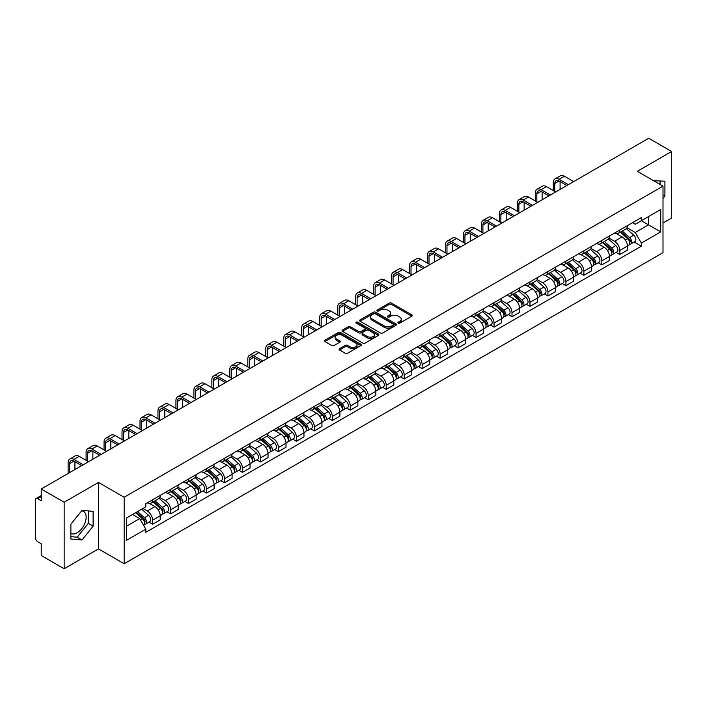 <?xml version="1.0" encoding="UTF-8"?>
<svg xmlns="http://www.w3.org/2000/svg" width="707" height="707" viewBox="0 0 707 707"><rect width="100%" height="100%" fill="white"/><g stroke="black" fill="none" stroke-linecap="round" stroke-linejoin="round"><path stroke-width="1.06" d="M398.227 323.09A1.122 0.645 0 0 0 399.808 323.09L411.819 316.162A1.6 0.919 0 0 0 412.287 315.508A1.6 0.919 0 0 0 411.819 314.854L391.466 303.1A1.6 0.919 0 0 0 389.212 303.1L377.193 310.037A1.122 0.645 0 0 0 376.866 310.497A1.122 0.645 0 0 0 377.193 310.956A1.122 0.645 0 0 0 378.775 310.956L380.331 310.055A5.117 2.952 0 0 1 387.569 310.055L389.265 311.036A5.117 2.952 0 0 1 390.768 313.121A5.117 2.952 0 0 1 389.265 315.207L387.71 316.109A1.122 0.645 0 0 0 387.383 316.568A1.122 0.645 0 0 0 387.71 317.019A1.122 0.645 0 0 0 389.292 317.019L390.847 316.126A5.117 2.952 0 0 1 398.085 316.126L399.782 317.107A5.117 2.952 0 0 1 401.276 319.193A5.117 2.952 0 0 1 399.782 321.278L398.227 322.18A1.122 0.645 0 0 0 397.9 322.639A1.122 0.645 0 0 0 398.227 323.09L398.227 322.18M653.577 180.7A12.708 7.335 -60 0 1 655.309 181.257A12.708 7.335 -60 0 1 656.662 182.477M81.641 510.808A12.708 7.335 -60 0 1 83.514 511.382A12.708 7.335 -60 0 1 85.467 521.563A12.708 7.335 -60 0 1 77.16 532.76A12.708 7.335 -60 0 1 70.886 533.432M339.572 348.666A1.6 0.919 0 0 0 339.104 349.32A1.6 0.919 0 0 0 339.572 349.974L345.281 353.27A1.6 0.919 0 0 0 347.544 353.27L360.888 345.564A1.6 0.919 0 0 0 361.357 344.91A1.6 0.919 0 0 0 360.888 344.256L340.535 332.511A1.6 0.919 0 0 0 338.273 332.511L324.928 340.208A1.6 0.919 0 0 0 324.46 340.862A1.6 0.919 0 0 0 324.928 341.516L331.83 345.502A1.6 0.919 0 0 0 334.093 345.502L339.802 342.206A1.6 0.919 0 0 0 340.27 341.552A1.6 0.919 0 0 0 339.802 340.898L336.382 338.927A4.277 2.466 0 0 1 335.127 337.177A4.277 2.466 0 0 1 337.769 334.897A4.277 2.466 0 0 1 342.427 335.427L355.824 343.169A4.277 2.466 0 0 1 357.079 344.91A4.277 2.466 0 0 1 354.437 347.19A4.277 2.466 0 0 1 349.779 346.66L347.544 345.37A1.6 0.919 0 0 0 345.281 345.37L339.572 348.666L339.572 349.974L345.281 346.704L345.281 345.37M124.158 497.251L98.476 482.413L64.151 502.235L41.227 488.997L648.726 138.263L671.65 151.492L637.325 171.315L663.007 186.144L124.158 497.251L124.158 563.753L663.007 252.646L663.007 186.144M380.446 332.97A1.6 0.919 0 0 0 382.708 332.97L396.053 325.264A1.6 0.919 0 0 0 396.521 324.61A1.6 0.919 0 0 0 396.053 323.956L375.7 312.211A1.6 0.919 0 0 0 373.437 312.211L360.093 319.909A1.6 0.919 0 0 0 359.624 320.563A1.6 0.919 0 0 0 360.093 321.217L380.446 332.97M356.637 323.338A1.122 0.645 0 0 1 357.777 323.497L378.448 335.427L365.121 343.116A1.6 0.919 0 0 1 362.868 343.116L342.515 331.371L342.515 330.063A1.6 0.919 0 0 0 342.047 330.717A1.6 0.919 0 0 0 342.515 331.371M342.515 330.063L348.224 326.767A1.6 0.919 0 0 1 350.486 326.767L358.741 331.53A1.6 0.919 0 0 0 361.003 331.53L364.785 329.347A1.6 0.919 0 0 0 365.254 328.693A1.6 0.919 0 0 0 364.785 328.039L356.195 323.081A1.122 0.645 0 0 1 355.868 322.622A1.122 0.645 0 0 1 356.558 322.021A1.122 0.645 0 0 1 357.777 322.162L378.466 334.111A1.6 0.919 0 0 1 378.934 334.764A1.6 0.919 0 0 1 378.466 335.418L378.466 334.111M64.151 502.235L64.151 568.737L41.227 555.508L41.227 543.736L37.657 541.668A3.261 1.882 -120 0 1 35.35 537.682L35.35 500.043A3.261 1.882 -120 0 1 36.022 498.55L41.227 495.545M663.007 222.988L671.65 218.003L671.65 151.492M64.151 568.737L98.476 548.924L124.158 563.753M41.227 488.997L41.227 500.768L37.657 498.709A3.261 1.882 -120 0 0 36.022 498.55M619.818 230.04A7.494 4.33 60 0 1 618.263 233.398L625.863 229.015A7.494 4.33 -120 0 0 627.418 225.648M609.027 238.109L614.516 241.273A7.494 4.33 60 0 1 619.818 250.455L627.418 246.063A7.494 4.33 -120 0 0 622.116 236.889L616.681 233.743M627.418 246.063L627.418 250.119L619.818 254.511L616.168 252.408M618.263 233.398A7.494 4.33 60 0 1 614.577 233.063M619.818 250.455L619.818 254.511M601.843 240.415A7.494 4.33 60 0 1 600.296 243.774L607.896 239.381A7.494 4.33 -120 0 0 609.452 236.023M598.202 262.783L601.843 264.886L609.452 260.494L609.452 256.438A7.494 4.33 -120 0 0 604.149 247.264L598.705 244.118M600.296 243.774A7.494 4.33 60 0 1 596.602 243.438M591.052 248.484L596.549 251.648A7.494 4.33 60 0 1 601.843 260.83L601.843 264.886M583.876 250.782A7.494 4.33 60 0 1 582.321 254.149L589.93 249.757A7.494 4.33 -120 0 0 591.476 246.398M580.235 273.158L583.876 275.262L591.476 270.869L591.476 266.813A7.494 4.33 -120 0 0 586.183 257.64L580.739 254.493M582.321 254.149A7.494 4.33 60 0 1 578.635 253.813M573.085 258.85L578.582 262.023A7.494 4.33 60 0 1 583.876 271.205L583.876 275.262M565.909 261.157A7.494 4.33 60 0 1 564.354 264.524L571.954 260.132A7.494 4.33 -120 0 0 573.51 256.774M562.259 283.525L565.909 285.637L573.51 281.245L573.51 277.188A7.494 4.33 -120 0 0 568.207 268.006L562.772 264.869M564.354 264.524A7.494 4.33 60 0 1 560.669 264.188M555.119 269.226L560.607 272.398A7.494 4.33 60 0 1 565.909 281.58L565.909 285.637M547.934 271.532A7.494 4.33 60 0 1 546.387 274.899L553.988 270.507A7.494 4.33 -120 0 0 555.543 267.149M544.293 293.9L547.934 296.012L555.543 291.62L555.543 287.563A7.494 4.33 -120 0 0 550.24 278.381L544.797 275.244M546.387 274.899A7.494 4.33 60 0 1 542.693 274.563M537.152 279.601L542.64 282.773A7.494 4.33 60 0 1 547.934 291.956L547.934 296.012M529.967 281.907A7.494 4.33 60 0 1 528.421 285.275L536.021 280.882A7.494 4.33 -120 0 0 537.567 277.524M526.326 304.275L529.967 306.378L537.567 301.995L537.567 297.939A7.494 4.33 -120 0 0 532.274 288.756L526.83 285.619M528.421 285.275A7.494 4.33 60 0 1 524.727 284.939M519.177 289.976L524.674 293.149A7.494 4.33 60 0 1 529.967 302.322L529.967 306.378M512.001 292.283A7.494 4.33 60 0 1 510.445 295.65L518.045 291.257A7.494 4.33 -120 0 0 519.601 287.89M508.351 314.65L512.001 316.754L519.601 312.37L519.601 308.314A7.494 4.33 -120 0 0 514.307 299.132L508.863 295.994M510.445 295.65A7.494 4.33 60 0 1 506.76 295.305M501.21 300.351L506.698 303.524A7.494 4.33 60 0 1 512.001 312.697L512.001 316.754M494.025 302.658A7.494 4.33 60 0 1 492.479 306.025L500.079 301.633A7.494 4.33 -120 0 0 501.634 298.266M490.384 325.026L494.034 327.129L501.634 322.745L501.634 318.689A7.494 4.33 -120 0 0 496.332 309.507L490.888 306.37M492.479 306.025A7.494 4.33 60 0 1 488.784 305.68M483.243 310.727L488.731 313.899A7.494 4.33 60 0 1 494.034 323.072L494.034 327.129M476.058 313.033A7.494 4.33 60 0 1 474.512 316.4L482.112 312.008A7.494 4.33 -120 0 0 483.659 308.641M472.417 335.401L476.058 337.504L483.659 333.121L483.659 329.064A7.494 4.33 -120 0 0 478.365 319.882L472.921 316.745M474.512 316.4A7.494 4.33 60 0 1 470.818 316.056M465.268 321.102L470.765 324.274A7.494 4.33 60 0 1 476.058 333.448L476.058 337.504M458.092 323.408A7.494 4.33 60 0 1 456.536 326.767L464.146 322.383A7.494 4.33 -120 0 0 465.692 319.016M454.442 345.776L458.092 347.879L465.692 343.487L465.692 339.431A7.494 4.33 -120 0 0 460.398 330.257L454.954 327.111M456.536 326.767A7.494 4.33 60 0 1 452.851 326.431M447.301 331.477L452.789 334.65A7.494 4.33 60 0 1 458.092 343.823L458.092 347.879M440.125 333.784A7.494 4.33 60 0 1 438.57 337.142L446.17 332.758A7.494 4.33 -120 0 0 447.725 329.391M436.475 356.151L440.125 358.255L447.725 353.862L447.725 349.806A7.494 4.33 -120 0 0 442.423 340.633L436.988 337.486M438.57 337.142A7.494 4.33 60 0 1 434.885 336.806M429.335 341.852L434.823 345.025A7.494 4.33 60 0 1 440.125 354.198L440.125 358.255M422.15 344.159A7.494 4.33 60 0 1 420.603 347.517L428.203 343.134A7.494 4.33 -120 0 0 429.75 339.767M418.509 366.526L422.15 368.63L429.759 364.238L429.759 360.181A7.494 4.33 -120 0 0 424.456 351.008L419.012 347.862M420.603 347.517A7.494 4.33 60 0 1 416.909 347.181M411.359 352.227L416.856 355.391A7.494 4.33 60 0 1 422.15 364.573L422.15 368.63M404.183 354.534A7.494 4.33 60 0 1 402.628 357.892L410.237 353.509A7.494 4.33 -120 0 0 411.783 350.142M400.542 376.902L404.183 379.005L411.783 374.613L411.783 370.556A7.494 4.33 -120 0 0 406.49 361.383L401.046 358.237M402.628 357.892A7.494 4.33 60 0 1 398.942 357.556M393.392 362.603L398.881 365.766A7.494 4.33 60 0 1 404.183 374.949L404.183 379.005M386.216 364.909A7.494 4.33 60 0 1 384.661 368.267L392.261 363.884A7.494 4.33 -120 0 0 393.817 360.517M382.567 387.277L386.216 389.38L393.817 384.988L393.817 380.932A7.494 4.33 -120 0 0 388.514 371.758L383.079 368.612M384.661 368.267A7.494 4.33 60 0 1 380.976 367.932M375.426 372.978L380.914 376.142A7.494 4.33 60 0 1 386.216 385.324L386.216 389.38M368.241 375.276A7.494 4.33 60 0 1 366.694 378.643L374.295 374.25A7.494 4.33 -120 0 0 375.85 370.892M364.6 397.652L368.241 399.755L375.85 395.363L375.85 391.307A7.494 4.33 -120 0 0 370.548 382.133L365.104 378.987M366.694 378.643A7.494 4.33 60 0 1 363 378.307M357.45 383.353L362.947 386.517A7.494 4.33 60 0 1 368.241 395.699L368.241 399.755M350.274 385.651A7.494 4.33 60 0 1 348.719 389.018L356.328 384.626A7.494 4.33 -120 0 0 357.875 381.267M346.633 408.027L350.274 410.131L357.875 405.738L357.875 401.682A7.494 4.33 -120 0 0 352.581 392.5L347.137 389.363M348.719 389.018A7.494 4.33 60 0 1 345.034 388.682M339.484 393.719L344.972 396.892A7.494 4.33 60 0 1 350.274 406.074L350.274 410.131M332.308 396.026A7.494 4.33 60 0 1 330.752 399.393L338.353 395.001A7.494 4.33 -120 0 0 339.908 391.643M328.658 418.394L332.308 420.506L339.908 416.114L339.908 412.057A7.494 4.33 -120 0 0 334.605 402.875L329.17 399.738M330.752 399.393A7.494 4.33 60 0 1 327.067 399.057M321.517 404.095L327.005 407.267A7.494 4.33 60 0 1 332.308 416.45L332.308 420.506M314.332 406.401A7.494 4.33 60 0 1 312.786 409.768L320.386 405.376A7.494 4.33 -120 0 0 321.941 402.018M310.691 428.769L314.332 430.881L321.941 426.489L321.941 422.433A7.494 4.33 -120 0 0 316.639 413.25L311.195 410.113M312.786 409.768A7.494 4.33 60 0 1 309.092 409.433M303.55 414.47L309.039 417.643A7.494 4.33 60 0 1 314.332 426.816L314.332 430.881M296.366 416.777A7.494 4.33 60 0 1 294.819 420.144L302.419 415.751A7.494 4.33 -120 0 0 303.966 412.393M292.725 439.144L296.366 441.248L303.966 436.864L303.966 432.808A7.494 4.33 -120 0 0 298.672 423.626L293.228 420.488M294.819 420.144A7.494 4.33 60 0 1 291.125 419.808M285.575 424.845L291.072 428.018A7.494 4.33 60 0 1 296.366 437.191L296.366 441.248M278.399 427.152A7.494 4.33 60 0 1 276.844 430.519L284.444 426.127A7.494 4.33 -120 0 0 285.999 422.759M274.749 449.519L278.399 451.623L285.999 447.239L285.999 443.183A7.494 4.33 -120 0 0 280.697 434.001L275.262 430.863M276.844 430.519A7.494 4.33 60 0 1 273.158 430.174M267.608 435.22L273.096 438.393A7.494 4.33 60 0 1 278.399 447.566L278.399 451.623M260.423 437.527A7.494 4.33 60 0 1 258.877 440.894L266.477 436.502A7.494 4.33 -120 0 0 268.033 433.135M256.782 459.895L260.432 461.998L268.033 457.615L268.033 453.558A7.494 4.33 -120 0 0 262.73 444.376L257.286 441.239M258.877 440.894A7.494 4.33 60 0 1 255.183 440.549M249.642 445.596L255.13 448.768A7.494 4.33 60 0 1 260.432 457.942L260.432 461.998M242.457 447.902A7.494 4.33 60 0 1 240.91 451.269L248.511 446.877A7.494 4.33 -120 0 0 250.057 443.51M238.816 470.27L242.457 472.373L250.057 467.99L250.057 463.925A7.494 4.33 -120 0 0 244.763 454.751L239.32 451.614M240.91 451.269A7.494 4.33 60 0 1 237.216 450.925M231.666 455.971L237.163 459.143A7.494 4.33 60 0 1 242.457 468.317L242.457 472.373M224.49 458.277A7.494 4.33 60 0 1 222.935 461.636L230.544 457.252A7.494 4.33 -120 0 0 232.09 453.885M220.84 480.645L224.49 482.748L232.09 478.356L232.09 474.3A7.494 4.33 -120 0 0 226.797 465.126L221.353 461.98M222.935 461.636A7.494 4.33 60 0 1 219.25 461.3M213.7 466.346L219.188 469.519A7.494 4.33 60 0 1 224.49 478.692L224.49 482.748M206.524 468.653A7.494 4.33 60 0 1 204.968 472.011L212.568 467.627A7.494 4.33 -120 0 0 214.124 464.26M202.874 491.02L206.524 493.124L214.124 488.731L214.124 484.675A7.494 4.33 -120 0 0 208.821 475.502L203.386 472.356M204.968 472.011A7.494 4.33 60 0 1 201.283 471.675M195.733 476.721L201.221 479.894A7.494 4.33 60 0 1 206.524 489.067L206.524 493.124M188.548 479.028A7.494 4.33 60 0 1 187.001 482.386L194.602 478.003A7.494 4.33 -120 0 0 196.148 474.636M184.907 501.396L188.548 503.499L196.157 499.107L196.157 495.05A7.494 4.33 -120 0 0 190.855 485.877L185.411 482.731M187.001 482.386A7.494 4.33 60 0 1 183.307 482.05M177.757 487.096L183.254 490.26A7.494 4.33 60 0 1 188.548 499.442L188.548 503.499M170.581 489.403A7.494 4.33 60 0 1 169.026 492.761L176.635 488.378A7.494 4.33 -120 0 0 178.182 485.011M166.932 511.771L170.581 513.874L178.182 509.482L178.182 505.425A7.494 4.33 -120 0 0 172.888 496.252L167.444 493.106M169.026 492.761A7.494 4.33 60 0 1 165.341 492.426M159.791 497.472L165.279 500.636A7.494 4.33 60 0 1 170.581 509.818L170.581 513.874M152.615 499.778A7.494 4.33 60 0 1 151.059 503.137L158.66 498.744A7.494 4.33 -120 0 0 160.215 495.386M148.965 522.146L152.615 524.249L160.215 519.857L160.215 515.801A7.494 4.33 -120 0 0 154.913 506.627L149.477 503.481M151.059 503.137A7.494 4.33 60 0 1 147.374 502.801M142.938 508.483L147.312 511.011A7.494 4.33 60 0 1 152.615 520.193L152.615 524.249M632.544 222.687L635.248 224.252L660.709 209.555L648.496 216.607L648.496 224.853L635.248 232.497L626.994 227.734M126.465 526.247L139.712 518.593L145.819 529.172L126.465 540.342L126.465 517.992L145.819 506.822L145.819 503.693L641.355 217.597L641.355 220.725L660.709 231.896L641.355 243.075L635.248 232.497M660.709 209.555L660.709 231.896M145.819 529.172L145.819 532.291L641.355 246.195L641.355 243.075M663.007 198.411L664.916 196.051L664.916 181.231L653.471 180.639M98.476 482.413L98.476 548.924M70.886 539.008L82.003 539.998L93.121 526.167L93.121 511.347L82.003 510.357L70.886 524.187L70.886 539.008M139.712 518.593L132.571 514.475M634.144 242.033L641.355 246.195M660.073 184.447L660.073 180.798M663.007 194.955L664.916 196.051M70.886 536.648L77.16 537.205L88.278 523.374L88.278 510.922M77.16 537.205L82.003 539.998M88.278 523.374L93.121 526.167M398.668 323.249L399.782 322.613A5.117 2.952 0 0 0 401.276 320.527L401.276 319.193M390.768 313.121L390.768 314.456A5.117 2.952 0 0 1 389.265 316.542L388.161 317.178M411.801 316.17L391.466 304.434A1.6 0.919 0 0 0 389.212 304.434L377.644 311.107M396.026 325.273L375.7 313.537A1.6 0.919 0 0 0 373.437 313.537L360.119 321.225M393.225 325.07A1.122 0.645 0 0 0 393.552 324.61A1.122 0.645 0 0 0 393.225 324.151L375.355 313.837A1.122 0.645 0 0 0 373.773 313.837L372.138 314.783A5.117 2.952 0 0 0 370.636 316.877A5.117 2.952 0 0 0 372.138 318.963L384.343 326.015A5.117 2.952 0 0 0 391.581 326.015L393.225 325.07L393.225 326.395A1.122 0.645 0 0 0 393.552 325.945L393.552 324.61M370.636 316.877L370.636 318.203A5.117 2.952 0 0 0 372.138 320.298L372.138 318.963M393.225 326.395L391.581 327.341A5.117 2.952 0 0 1 384.343 327.341L372.138 320.298M342.533 331.38L348.224 328.092L348.224 326.767M365.254 328.693L365.254 330.019A1.6 0.919 0 0 1 364.785 330.673L361.003 332.864A1.6 0.919 0 0 1 358.741 332.864L350.486 328.092A1.6 0.919 0 0 0 348.224 328.092M367.304 336.479A4.277 2.466 0 0 0 371.962 337.009A4.277 2.466 0 0 0 374.604 334.729A4.277 2.466 0 0 0 373.349 332.979L368.63 330.257A1.6 0.919 0 0 0 366.367 330.257L362.585 332.44A1.6 0.919 0 0 0 362.117 333.094A1.6 0.919 0 0 0 362.585 333.748L367.304 336.479L367.304 337.805A4.277 2.466 0 0 0 371.962 338.344A4.277 2.466 0 0 0 374.604 336.064L374.604 334.729M362.117 333.094L362.117 334.429A1.6 0.919 0 0 0 362.585 335.083L362.585 333.748M367.304 337.805L362.585 335.083M357.079 344.91L357.079 346.244A4.277 2.466 0 0 1 354.437 348.524A4.277 2.466 0 0 1 349.779 347.985L347.544 346.704A1.6 0.919 0 0 0 345.281 346.704M335.127 337.177L335.127 338.512A4.277 2.466 0 0 0 336.382 340.253L336.382 338.927M339.775 342.215L336.382 340.253M360.862 345.582L340.535 333.837A1.6 0.919 0 0 0 338.273 333.837L324.955 341.534M620.331 232.205L627.657 238.736A4.074 2.351 60 0 1 628.938 245.037L627.418 245.912M620.525 232.373L623.972 234.37M621.073 231.781L629.221 239.046A1.953 1.131 60 0 1 629.831 242.068A1.953 1.131 60 0 1 629.654 242.139M622.293 231.074L629.619 237.605A4.074 2.351 60 0 1 630.891 243.906A4.074 2.351 60 0 1 629.663 244.039M626.375 228.626L633.764 235.21A4.074 2.351 60 0 1 635.036 241.511L630.891 243.906M554.792 191.429L554.792 183.52A6.107 3.526 60 0 1 556.056 180.718A6.107 3.526 60 0 1 559.113 181.027L566.89 185.508M573.686 181.584L564.407 176.237A8.228 4.746 -120 0 0 560.298 175.831L554.995 178.889A8.228 4.746 -120 0 0 553.298 182.653L553.298 190.563M568.384 184.651L559.113 179.295A8.228 4.746 -120 0 0 554.995 178.889M560.094 189.432L560.094 181.593M602.364 242.581L609.69 249.111A4.074 2.351 60 0 1 610.963 255.413L609.443 256.288M602.558 242.748L606.005 244.746M603.106 242.156L611.255 249.421A1.953 1.131 60 0 1 611.864 252.443A1.953 1.131 60 0 1 611.688 252.514M604.326 241.449L611.643 247.98A4.074 2.351 60 0 1 612.925 254.281A4.074 2.351 60 0 1 611.696 254.414M608.409 239.001L615.797 245.585A4.074 2.351 60 0 1 617.07 251.886L612.925 254.281M584.397 252.956L591.715 259.487A4.074 2.351 60 0 1 592.996 265.788L591.476 266.663M584.592 253.124L588.038 255.112M585.131 252.523L593.279 259.796A1.953 1.131 60 0 1 593.898 262.818A1.953 1.131 60 0 1 593.721 262.889M586.35 251.825L593.677 258.355A4.074 2.351 60 0 1 594.958 264.657A4.074 2.351 60 0 1 593.721 264.78M590.433 249.368L597.822 255.961A4.074 2.351 60 0 1 599.103 262.262L594.958 264.657M536.825 201.804L536.825 193.895A6.107 3.526 60 0 1 538.089 191.093A6.107 3.526 60 0 1 541.138 191.394L548.915 195.883M555.711 191.959L546.44 186.613A8.228 4.746 -120 0 0 542.331 186.206L537.028 189.264A8.228 4.746 -120 0 0 535.323 193.029L535.323 200.938M550.417 195.026L541.138 189.67A8.228 4.746 -120 0 0 537.028 189.264M542.119 199.807L542.119 191.959M518.85 212.18L518.85 204.27A6.107 3.526 60 0 1 520.122 201.468A6.107 3.526 60 0 1 523.171 201.769L530.948 206.258M537.744 202.335L528.474 196.988A8.228 4.746 -120 0 0 524.355 196.573L519.062 199.639A8.228 4.746 -120 0 0 517.356 203.404L517.356 211.313M532.442 205.392L523.171 200.046A8.228 4.746 -120 0 0 519.062 199.639M524.152 210.182L524.152 202.335M566.431 263.331L573.748 269.862A4.074 2.351 60 0 1 575.03 276.163L573.51 277.038M566.616 263.499L570.072 265.487M567.164 262.898L575.312 270.171A1.953 1.131 60 0 1 575.931 273.194A1.953 1.131 60 0 1 575.745 273.264M568.384 262.2L575.71 268.731A4.074 2.351 60 0 1 576.983 275.032A4.074 2.351 60 0 1 575.754 275.156M572.467 259.743L579.855 266.336A4.074 2.351 60 0 1 581.136 272.637L576.983 275.032M548.455 273.706L555.782 280.237A4.074 2.351 60 0 1 557.054 286.529L555.543 287.413M548.65 273.874L552.096 275.863M549.198 273.273L557.346 280.546A1.953 1.131 60 0 1 557.956 283.569A1.953 1.131 60 0 1 557.779 283.64M550.417 272.575L557.735 279.106A4.074 2.351 60 0 1 559.016 285.407A4.074 2.351 60 0 1 557.788 285.531M554.5 270.118L561.888 276.711A4.074 2.351 60 0 1 563.161 283.012L559.016 285.407M530.489 284.073L537.806 290.612A4.074 2.351 60 0 1 539.087 296.905L537.567 297.788M530.683 284.249L534.13 286.238M531.231 283.648L539.37 290.922A1.953 1.131 60 0 1 539.989 293.944A1.953 1.131 60 0 1 539.812 294.015M532.451 282.95L539.768 289.481A4.074 2.351 60 0 1 541.049 295.773A4.074 2.351 60 0 1 539.821 295.906M536.525 280.493L543.913 287.086A4.074 2.351 60 0 1 545.194 293.387L541.049 295.773M500.883 222.555L500.883 214.645A6.107 3.526 60 0 1 502.147 211.844A6.107 3.526 60 0 1 505.205 212.144L512.982 216.634M519.778 212.71L510.498 207.363A8.228 4.746 -120 0 0 506.389 206.948L501.086 210.014A8.228 4.746 -120 0 0 499.389 213.779L499.389 221.689M514.475 215.768L505.205 210.421A8.228 4.746 -120 0 0 501.086 210.014M506.185 220.557L506.185 212.71M482.916 232.93L482.916 225.012A6.107 3.526 60 0 1 484.18 222.219A6.107 3.526 60 0 1 487.238 222.519L495.006 227.009M501.802 223.085L492.532 217.729A8.228 4.746 -120 0 0 488.422 217.323L483.12 220.381A8.228 4.746 -120 0 0 481.414 224.154L481.414 232.064M496.508 226.143L487.238 220.796A8.228 4.746 -120 0 0 483.12 220.381M488.21 230.933L488.21 223.085M464.941 243.305L464.941 235.387A6.107 3.526 60 0 1 466.213 232.594A6.107 3.526 60 0 1 469.262 232.895L477.039 237.384M483.835 233.46L474.565 228.105A8.228 4.746 -120 0 0 470.447 227.698L465.153 230.756A8.228 4.746 -120 0 0 463.447 234.53L463.447 242.439M478.533 236.518L469.262 231.162A8.228 4.746 -120 0 0 465.153 230.756M470.243 241.308L470.243 233.46M512.522 294.448L519.839 300.988A4.074 2.351 60 0 1 521.121 307.28L519.601 308.164M512.716 294.625L516.163 296.613M513.255 294.024L521.404 301.297A1.953 1.131 60 0 1 522.022 304.319A1.953 1.131 60 0 1 521.837 304.39M514.475 293.317L521.801 299.856A4.074 2.351 60 0 1 523.074 306.149A4.074 2.351 60 0 1 521.846 306.281M518.558 290.869L525.946 297.461A4.074 2.351 60 0 1 527.228 303.754L523.074 306.149M446.974 253.68L446.974 245.762A6.107 3.526 60 0 1 448.238 242.969A6.107 3.526 60 0 1 451.296 243.27L459.073 247.759M465.869 243.835L456.589 238.48A8.228 4.746 -120 0 0 452.48 238.073L447.178 241.131A8.228 4.746 -120 0 0 445.481 244.896L445.481 252.814M460.566 246.893L451.296 241.538A8.228 4.746 -120 0 0 447.178 241.131M452.277 251.683L452.277 243.835M494.547 304.823L501.873 311.363A4.074 2.351 60 0 1 503.154 317.655L501.634 318.53M494.741 305L498.188 306.988M495.289 304.399L503.437 311.672A1.953 1.131 60 0 1 504.047 314.695A1.953 1.131 60 0 1 503.87 314.765M496.508 303.692L503.826 310.232A4.074 2.351 60 0 1 505.107 316.524A4.074 2.351 60 0 1 503.879 316.656M500.591 301.244L507.979 307.837A4.074 2.351 60 0 1 509.252 314.129L505.107 316.524M429.008 264.056L429.008 256.137A6.107 3.526 60 0 1 430.271 253.345A6.107 3.526 60 0 1 433.329 253.645L441.097 258.135M447.893 254.211L438.623 248.855A8.228 4.746 -120 0 0 434.513 248.449L429.211 251.506A8.228 4.746 -120 0 0 427.505 255.271L427.505 263.19M442.6 257.268L433.329 251.913A8.228 4.746 -120 0 0 429.211 251.506M434.301 262.058L434.301 254.211M476.58 315.198L483.906 321.738A4.074 2.351 60 0 1 485.179 328.03L483.659 328.905M476.774 315.375L480.221 317.363M477.322 314.774L485.47 322.047A1.953 1.131 60 0 1 486.08 325.07A1.953 1.131 60 0 1 485.903 325.14M478.542 314.067L485.859 320.607A4.074 2.351 60 0 1 487.141 326.899A4.074 2.351 60 0 1 485.912 327.032M482.625 311.619L490.004 318.212A4.074 2.351 60 0 1 491.285 324.504L487.141 326.899M411.032 274.431L411.032 266.512A6.107 3.526 60 0 1 412.305 263.72A6.107 3.526 60 0 1 415.354 264.02L423.131 268.51M429.927 264.586L420.656 259.23A8.228 4.746 -120 0 0 416.538 258.824L411.244 261.882A8.228 4.746 -120 0 0 409.539 265.646L409.539 273.565M424.624 267.644L415.354 262.288A8.228 4.746 -120 0 0 411.244 261.882M416.335 272.434L416.335 264.586M458.613 325.573L465.931 332.104A4.074 2.351 60 0 1 467.212 338.406L465.692 339.28M458.808 325.75L462.254 327.739M459.347 325.149L467.495 332.423A1.953 1.131 60 0 1 468.114 335.445A1.953 1.131 60 0 1 467.937 335.516M460.566 324.442L467.893 330.982A4.074 2.351 60 0 1 469.165 337.274A4.074 2.351 60 0 1 467.937 337.407M464.649 321.994L472.037 328.587A4.074 2.351 60 0 1 473.319 334.879L469.165 337.274M393.065 284.806L393.065 276.888A6.107 3.526 60 0 1 394.329 274.095A6.107 3.526 60 0 1 397.387 274.396L405.164 278.885M411.96 274.961L402.69 269.606A8.228 4.746 -120 0 0 398.571 269.199L393.278 272.257A8.228 4.746 -120 0 0 391.572 276.022L391.572 283.94M406.658 278.019L397.387 272.663A8.228 4.746 -120 0 0 393.278 272.257M398.368 282.809L398.368 274.961M440.638 335.949L447.964 342.48A4.074 2.351 60 0 1 449.245 348.781L447.725 349.656M440.832 336.125L444.279 338.114M441.38 335.525L449.528 342.789A1.953 1.131 60 0 1 450.138 345.82A1.953 1.131 60 0 1 449.961 345.891M442.6 334.818L449.926 341.348A4.074 2.351 60 0 1 451.199 347.65A4.074 2.351 60 0 1 449.97 347.782M446.683 332.37L454.071 338.962A4.074 2.351 60 0 1 455.343 345.255L451.199 347.65M375.099 295.173L375.099 287.263A6.107 3.526 60 0 1 376.363 284.47A6.107 3.526 60 0 1 379.42 284.771L387.189 289.26M393.985 285.336L384.714 279.981A8.228 4.746 -120 0 0 380.605 279.574L375.302 282.632A8.228 4.746 -120 0 0 373.596 286.397L373.596 294.315M388.691 288.394L379.42 283.039A8.228 4.746 -120 0 0 375.302 282.632M380.393 293.184L380.393 285.336M422.671 346.324L429.997 352.855A4.074 2.351 60 0 1 431.27 359.156L429.75 360.031M422.866 346.501L426.312 348.489M423.413 345.9L431.562 353.164A1.953 1.131 60 0 1 432.171 356.187A1.953 1.131 60 0 1 431.995 356.257M424.633 345.193L431.95 351.724A4.074 2.351 60 0 1 433.232 358.025A4.074 2.351 60 0 1 432.004 358.157M428.716 342.745L436.095 349.329A4.074 2.351 60 0 1 437.377 355.63L433.232 358.025M357.132 305.548L357.132 297.638A6.107 3.526 60 0 1 358.396 294.837A6.107 3.526 60 0 1 361.445 295.146L369.222 299.635M376.018 295.712L366.747 290.356A8.228 4.746 -120 0 0 362.629 289.95L357.335 293.007A8.228 4.746 -120 0 0 355.63 296.772L355.63 304.69M370.724 298.769L361.445 293.414A8.228 4.746 -120 0 0 357.335 293.007M362.426 303.559L362.426 295.712M404.704 356.699L412.022 363.23A4.074 2.351 60 0 1 413.303 369.531L411.783 370.406M404.899 356.876L408.346 358.864M405.438 356.275L413.586 363.539A1.953 1.131 60 0 1 414.205 366.562A1.953 1.131 60 0 1 414.028 366.633M406.658 355.568L413.984 362.099A4.074 2.351 60 0 1 415.265 368.4A4.074 2.351 60 0 1 414.028 368.533M410.74 353.12L418.129 359.704A4.074 2.351 60 0 1 419.41 366.005L415.265 368.4M339.157 315.923L339.157 308.013A6.107 3.526 60 0 1 340.421 305.212A6.107 3.526 60 0 1 343.478 305.521L351.255 310.011M358.051 306.087L348.781 300.731A8.228 4.746 -120 0 0 344.663 300.325L339.369 303.383A8.228 4.746 -120 0 0 337.663 307.147L337.663 315.057M352.749 309.145L343.478 303.789A8.228 4.746 -120 0 0 339.369 303.383M344.459 313.926L344.459 306.087M386.729 367.074L394.055 373.605A4.074 2.351 60 0 1 395.337 379.906L393.817 380.781M386.923 367.242L390.37 369.24M387.471 366.65L395.62 373.915A1.953 1.131 60 0 1 396.229 376.937A1.953 1.131 60 0 1 396.053 377.008M388.691 365.943L396.017 372.474A4.074 2.351 60 0 1 397.29 378.775A4.074 2.351 60 0 1 396.061 378.908M392.774 363.495L400.162 370.079A4.074 2.351 60 0 1 401.435 376.38L397.29 378.775M321.19 326.298L321.19 318.389A6.107 3.526 60 0 1 322.454 315.587A6.107 3.526 60 0 1 325.512 315.896L333.28 320.377M340.085 316.453L330.805 311.107A8.228 4.746 -120 0 0 326.696 310.7L321.393 313.758A8.228 4.746 -120 0 0 319.697 317.523L319.697 325.432M334.782 319.52L325.512 314.164A8.228 4.746 -120 0 0 321.393 313.758M326.493 324.301L326.493 316.453M368.762 377.45L376.089 383.981A4.074 2.351 60 0 1 377.361 390.282L375.841 391.157M368.957 377.618L372.403 379.615M369.505 377.025L377.653 384.29A1.953 1.131 60 0 1 378.263 387.312A1.953 1.131 60 0 1 378.086 387.383M370.724 376.318L378.042 382.849A4.074 2.351 60 0 1 379.323 389.15A4.074 2.351 60 0 1 378.095 389.283M374.807 373.862L382.195 380.454A4.074 2.351 60 0 1 383.468 386.756L379.323 389.15M303.223 336.673L303.223 328.764A6.107 3.526 60 0 1 304.487 325.962A6.107 3.526 60 0 1 307.536 326.263L315.313 330.752M322.109 326.828L312.839 321.482A8.228 4.746 -120 0 0 308.729 321.075L303.427 324.133A8.228 4.746 -120 0 0 301.721 327.898L301.721 335.807M316.816 329.895L307.536 324.54A8.228 4.746 -120 0 0 303.427 324.133M308.517 334.676L308.517 326.828M350.796 387.825L358.113 394.356A4.074 2.351 60 0 1 359.395 400.657L357.875 401.532M350.99 387.993L354.437 389.981M351.529 387.392L359.677 394.665A1.953 1.131 60 0 1 360.296 397.688A1.953 1.131 60 0 1 360.119 397.758M352.749 386.694L360.075 393.225A4.074 2.351 60 0 1 361.357 399.526A4.074 2.351 60 0 1 360.119 399.649M356.832 384.237L364.22 390.83A4.074 2.351 60 0 1 365.501 397.131L361.357 399.526M285.248 347.049L285.248 339.139A6.107 3.526 60 0 1 286.512 336.338A6.107 3.526 60 0 1 289.57 336.638L297.347 341.127M304.143 337.204L294.872 331.857A8.228 4.746 -120 0 0 290.754 331.442L285.46 334.508A8.228 4.746 -120 0 0 283.754 338.273L283.754 346.183M298.84 340.261L289.57 334.915A8.228 4.746 -120 0 0 285.46 334.508M290.55 345.051L290.55 337.204M332.829 398.2L340.147 404.731A4.074 2.351 60 0 1 341.428 411.032L339.908 411.907M333.015 398.368L336.461 400.356M333.563 397.767L341.711 405.04A1.953 1.131 60 0 1 342.329 408.063A1.953 1.131 60 0 1 342.144 408.133M334.782 397.069L342.108 403.6A4.074 2.351 60 0 1 343.381 409.901A4.074 2.351 60 0 1 342.153 410.025M338.865 394.612L346.253 401.205A4.074 2.351 60 0 1 347.535 407.506L343.381 409.901M267.281 357.424L267.281 349.505A6.107 3.526 60 0 1 268.545 346.713A6.107 3.526 60 0 1 271.603 347.013L279.38 351.503M286.176 347.579L276.897 342.223A8.228 4.746 -120 0 0 272.787 341.817L267.485 344.883A8.228 4.746 -120 0 0 265.788 348.648L265.788 356.558M280.873 350.637L271.603 345.29A8.228 4.746 -120 0 0 267.485 344.883M272.584 355.427L272.584 347.579M314.854 408.575L322.18 415.106A4.074 2.351 60 0 1 323.452 421.399L321.932 422.282M315.048 408.743L318.495 410.732M315.596 408.142L323.744 415.416A1.953 1.131 60 0 1 324.354 418.438A1.953 1.131 60 0 1 324.177 418.509M316.816 407.444L324.133 413.975A4.074 2.351 60 0 1 325.414 420.276A4.074 2.351 60 0 1 324.186 420.4M320.898 404.987L328.287 411.58A4.074 2.351 60 0 1 329.559 417.881L325.414 420.276M249.315 367.799L249.315 359.881A6.107 3.526 60 0 1 250.578 357.088A6.107 3.526 60 0 1 253.627 357.389L261.404 361.878M268.2 357.954L258.93 352.599A8.228 4.746 -120 0 0 254.82 352.192L249.518 355.25A8.228 4.746 -120 0 0 247.812 359.023L247.812 366.933M262.907 361.012L253.627 355.665A8.228 4.746 -120 0 0 249.518 355.25M254.608 365.802L254.608 357.954M296.887 418.942L304.204 425.481A4.074 2.351 60 0 1 305.486 431.774L303.966 432.657M297.081 419.118L300.528 421.107M297.629 418.517L305.769 425.791A1.953 1.131 60 0 1 306.387 428.813A1.953 1.131 60 0 1 306.211 428.884M298.84 417.819L306.166 424.35A4.074 2.351 60 0 1 307.448 430.643A4.074 2.351 60 0 1 306.219 430.775M302.923 415.363L310.311 421.955A4.074 2.351 60 0 1 311.593 428.256L307.448 430.643M231.339 378.174L231.339 370.256A6.107 3.526 60 0 1 232.612 367.463A6.107 3.526 60 0 1 235.661 367.764L243.438 372.253M250.234 368.329L240.963 362.974A8.228 4.746 -120 0 0 236.845 362.567L231.551 365.625A8.228 4.746 -120 0 0 229.846 369.39L229.846 377.308M244.931 371.387L235.661 366.032A8.228 4.746 -120 0 0 231.551 365.625M236.642 376.177L236.642 368.329M278.92 429.317L286.238 435.857A4.074 2.351 60 0 1 287.519 442.149L285.999 443.033M279.115 429.494L282.561 431.482M279.654 428.893L287.802 436.166A1.953 1.131 60 0 1 288.421 439.188A1.953 1.131 60 0 1 288.235 439.259M280.873 428.186L288.2 434.725A4.074 2.351 60 0 1 289.472 441.018A4.074 2.351 60 0 1 288.244 441.15M284.956 425.738L292.345 432.331A4.074 2.351 60 0 1 293.626 438.623L289.472 441.018M213.373 388.55L213.373 380.631A6.107 3.526 60 0 1 214.636 377.838A6.107 3.526 60 0 1 217.694 378.139L225.471 382.628M232.267 378.705L222.988 373.349A8.228 4.746 -120 0 0 218.878 372.942L213.576 376A8.228 4.746 -120 0 0 211.879 379.765L211.879 387.683M226.965 381.762L217.694 376.407A8.228 4.746 -120 0 0 213.576 376M218.675 386.552L218.675 378.705M260.945 439.692L268.271 446.232A4.074 2.351 60 0 1 269.553 452.524L268.033 453.399M261.139 439.869L264.586 441.857M261.687 439.268L269.835 446.541A1.953 1.131 60 0 1 270.445 449.564A1.953 1.131 60 0 1 270.268 449.634M262.907 438.561L270.224 445.101A4.074 2.351 60 0 1 271.506 451.393A4.074 2.351 60 0 1 270.277 451.526M266.99 436.113L274.378 442.706A4.074 2.351 60 0 1 275.65 448.998L271.506 451.393M195.406 398.925L195.406 391.006A6.107 3.526 60 0 1 196.67 388.214A6.107 3.526 60 0 1 199.728 388.514L207.496 393.004M214.292 389.08L205.021 383.724A8.228 4.746 -120 0 0 200.912 383.318L195.609 386.375A8.228 4.746 -120 0 0 193.904 390.14L193.904 398.059M208.998 392.138L199.728 386.782A8.228 4.746 -120 0 0 195.609 386.375M200.7 396.927L200.7 389.08M242.978 450.067L250.305 456.607A4.074 2.351 60 0 1 251.577 462.899L250.057 463.774M243.173 450.244L246.619 452.233M243.721 449.643L251.869 456.916A1.953 1.131 60 0 1 252.479 459.939A1.953 1.131 60 0 1 252.302 460.01M244.94 448.936L252.258 455.476A4.074 2.351 60 0 1 253.539 461.768A4.074 2.351 60 0 1 252.311 461.901M249.023 446.488L256.402 453.081A4.074 2.351 60 0 1 257.684 459.373L253.539 461.768M177.43 409.3L177.43 401.382A6.107 3.526 60 0 1 178.703 398.589A6.107 3.526 60 0 1 181.752 398.889L189.529 403.379M196.325 399.455L187.055 394.099A8.228 4.746 -120 0 0 182.936 393.693L177.643 396.751A8.228 4.746 -120 0 0 175.937 400.516L175.937 408.434M191.023 402.513L181.752 397.157A8.228 4.746 -120 0 0 177.643 396.751M182.733 407.303L182.733 399.455M225.012 460.443L232.329 466.974A4.074 2.351 60 0 1 233.61 473.275L232.09 474.15M225.206 460.619L228.653 462.608M225.745 460.018L233.893 467.292A1.953 1.131 60 0 1 234.512 470.314A1.953 1.131 60 0 1 234.326 470.385M226.965 459.311L234.291 465.851A4.074 2.351 60 0 1 235.564 472.143A4.074 2.351 60 0 1 234.335 472.276M231.048 456.863L238.436 463.456A4.074 2.351 60 0 1 239.717 469.748L235.564 472.143M159.464 419.666L159.464 411.757A6.107 3.526 60 0 1 160.728 408.964A6.107 3.526 60 0 1 163.785 409.265L171.562 413.754M178.358 409.83L169.088 404.475A8.228 4.746 -120 0 0 164.97 404.068L159.676 407.126A8.228 4.746 -120 0 0 157.97 410.891L157.97 418.809M173.056 412.888L163.785 407.532A8.228 4.746 -120 0 0 159.676 407.126M164.766 417.678L164.766 409.83M207.036 470.818L214.362 477.349A4.074 2.351 60 0 1 215.644 483.65L214.124 484.525M207.231 470.995L210.677 472.983M207.778 470.394L215.927 477.658A1.953 1.131 60 0 1 216.536 480.68A1.953 1.131 60 0 1 216.36 480.76M208.998 469.687L216.315 476.218A4.074 2.351 60 0 1 217.597 482.519A4.074 2.351 60 0 1 216.369 482.651M213.081 467.239L220.469 473.831A4.074 2.351 60 0 1 221.742 480.124L217.597 482.519M141.497 430.042L141.497 422.132A6.107 3.526 60 0 1 142.761 419.331A6.107 3.526 60 0 1 145.819 419.64L153.587 424.129M160.383 420.205L151.112 414.85A8.228 4.746 -120 0 0 147.003 414.443L141.7 417.501A8.228 4.746 -120 0 0 139.995 421.266L139.995 429.184M155.089 423.263L145.819 417.908A8.228 4.746 -120 0 0 141.7 417.501M146.791 428.053L146.791 420.205M189.069 481.193L196.396 487.724A4.074 2.351 60 0 1 197.668 494.025L196.148 494.9M189.264 481.37L192.711 483.358M189.812 480.769L197.96 488.033A1.953 1.131 60 0 1 198.57 491.056A1.953 1.131 60 0 1 198.393 491.126M191.031 480.062L198.349 486.593A4.074 2.351 60 0 1 199.63 492.894A4.074 2.351 60 0 1 198.402 493.026M195.114 477.614L202.494 484.198A4.074 2.351 60 0 1 203.775 490.499L199.63 492.894M123.531 440.417L123.531 432.507A6.107 3.526 60 0 1 124.794 429.706A6.107 3.526 60 0 1 127.843 430.015L135.62 434.505M142.416 430.581L133.146 425.225A8.228 4.746 -120 0 0 129.028 424.819L123.734 427.876A8.228 4.746 -120 0 0 122.028 431.641L122.028 439.551M137.123 433.638L127.843 428.283A8.228 4.746 -120 0 0 123.734 427.876M128.824 438.428L128.824 430.581M171.103 491.568L178.42 498.099A4.074 2.351 60 0 1 179.702 504.4L178.182 505.275M171.297 491.736L174.744 493.733M171.836 491.144L179.985 498.408A1.953 1.131 60 0 1 180.603 501.431A1.953 1.131 60 0 1 180.426 501.502M173.056 490.437L180.382 496.968A4.074 2.351 60 0 1 181.664 503.269A4.074 2.351 60 0 1 180.426 503.402M177.139 487.989L184.527 494.573A4.074 2.351 60 0 1 185.808 500.874L181.664 503.269M105.555 450.792L105.555 442.882A6.107 3.526 60 0 1 106.819 440.081A6.107 3.526 60 0 1 109.877 440.39L117.654 444.871M124.45 440.956L115.179 435.6A8.228 4.746 -120 0 0 111.061 435.194L105.767 438.252A8.228 4.746 -120 0 0 104.062 442.016L104.062 449.926M119.147 444.014L109.877 438.658A8.228 4.746 -120 0 0 105.767 438.252M110.858 448.795L110.858 440.956M153.127 501.943L160.454 508.474A4.074 2.351 60 0 1 161.735 514.776L160.215 515.65M153.322 502.111L156.768 504.109M153.87 501.519L162.018 508.784A1.953 1.131 60 0 1 162.628 511.806A1.953 1.131 60 0 1 162.451 511.877M155.089 500.812L162.416 507.343A4.074 2.351 60 0 1 163.688 513.644A4.074 2.351 60 0 1 162.46 513.777M159.172 498.364L166.56 504.948A4.074 2.351 60 0 1 167.833 511.249L163.688 513.644M87.588 461.167L87.588 453.258A6.107 3.526 60 0 1 88.852 450.456A6.107 3.526 60 0 1 91.91 450.757L99.678 455.246M106.474 451.322L97.204 445.976A8.228 4.746 -120 0 0 93.094 445.569L87.792 448.627A8.228 4.746 -120 0 0 86.086 452.392L86.086 460.301M101.181 454.389L91.91 449.033A8.228 4.746 -120 0 0 87.792 448.627M92.882 459.17L92.882 451.322M135.611 512.716L142.487 518.85A4.074 2.351 60 0 1 143.76 525.151L143.565 525.266M135.682 512.672L138.802 514.475M136.345 512.292L144.051 519.159A1.953 1.131 60 0 1 144.661 522.181A1.953 1.131 60 0 1 144.484 522.252M137.565 511.585L144.44 517.718A4.074 2.351 60 0 1 145.722 524.02A4.074 2.351 60 0 1 144.493 524.152M141.718 509.19L148.585 515.323A4.074 2.351 60 0 1 149.866 521.625L145.722 524.02M69.622 472.603L69.622 463.633A6.107 3.526 60 0 1 70.886 460.831A6.107 3.526 60 0 1 73.935 461.132L81.712 465.621M88.508 461.698L79.237 456.351A8.228 4.746 -120 0 0 75.128 455.935L69.825 459.002A8.228 4.746 -120 0 0 68.119 462.767L68.119 473.469M83.214 464.764L73.935 459.409A8.228 4.746 -120 0 0 69.825 459.002M74.915 469.545L74.915 461.698M170.581 509.818L178.182 505.425M188.548 499.442L196.157 495.05M206.524 489.067L214.124 484.675M224.49 478.692L232.09 474.3M242.457 468.317L250.057 463.925M260.432 457.942L268.033 453.558M278.399 447.566L285.999 443.183M296.366 437.191L303.966 432.808M314.332 426.816L321.941 422.433M332.308 416.45L339.908 412.057M350.274 406.074L357.875 401.682M368.241 395.699L375.85 391.307M386.216 385.324L393.817 380.932M404.183 374.949L411.783 370.556M422.15 364.573L429.759 360.181M440.125 354.198L447.725 349.806M458.092 343.823L465.692 339.431M476.058 333.448L483.659 329.064M494.034 323.072L501.634 318.689M512.001 312.697L519.601 308.314M529.967 302.322L537.567 297.939M547.934 291.956L555.543 287.563M565.909 281.58L573.51 277.188M583.876 271.205L591.476 266.813M601.843 260.83L609.452 256.438M152.615 520.193L160.215 515.801M147.312 511.011L154.913 506.627M165.279 500.636L172.888 496.252M183.254 490.26L190.855 485.877M201.221 479.894L208.821 475.502M219.188 469.519L226.797 465.126M237.163 459.143L244.763 454.751M255.13 448.768L262.73 444.376M273.096 438.393L280.697 434.001M291.072 428.018L298.672 423.626M309.039 417.643L316.639 413.25M327.005 407.267L334.605 402.875M344.972 396.892L352.581 392.5M362.947 386.517L370.548 382.133M380.914 376.142L388.514 371.758M398.881 365.766L406.49 361.383M416.856 355.391L424.456 351.008M434.823 345.025L442.423 340.633M452.789 334.65L460.398 330.257M470.765 324.274L478.365 319.882M488.731 313.899L496.332 309.507M506.698 303.524L514.307 299.132M524.674 293.149L532.274 288.756M542.64 282.773L550.24 278.381M560.607 272.398L568.207 268.006M578.582 262.023L586.183 257.64M596.549 251.648L604.149 247.264M614.516 241.273L622.116 236.889M41.227 496.65L37.657 498.709M399.782 322.613L399.782 321.278M387.71 317.019L387.71 316.109M389.265 316.542L389.265 315.207M377.193 310.956L377.193 310.037M389.212 304.434L389.212 303.1M391.466 304.434L391.466 303.1M411.819 316.162L411.819 314.854M360.093 321.217L360.093 319.909M373.437 313.537L373.437 312.211M375.7 313.537L375.7 312.211M396.053 325.264L396.053 323.956M384.343 327.341L384.343 326.015M391.581 327.341L391.581 326.015M350.486 328.092L350.486 326.767M358.741 332.864L358.741 331.53M361.003 332.864L361.003 331.53M364.785 330.673L364.785 329.347M357.777 323.497L357.777 322.162M347.544 346.704L347.544 345.37M349.779 347.985L349.779 346.66M339.802 342.206L339.802 340.898M324.928 341.516L324.928 340.208M338.273 333.837L338.273 332.511M340.535 333.837L340.535 332.511M360.888 345.564L360.888 344.256M627.657 238.736L625.377 240.053M630.237 241.175L629.504 241.6M633.764 235.21L629.619 237.605M559.113 179.295L564.407 176.237M554.792 183.52L559.113 181.027M609.69 249.111L607.401 250.428M612.271 251.551L611.537 251.975M615.797 245.585L611.643 247.98M591.715 259.487L589.435 260.803M594.304 261.926L593.571 262.35M597.822 255.961L593.677 258.355M541.138 189.67L546.44 186.613M536.825 193.895L541.138 191.394M523.171 200.046L528.474 196.988M518.85 204.27L523.171 201.769M573.748 269.862L571.468 271.179M576.329 272.301L575.595 272.725M579.855 266.336L575.71 268.731M555.782 280.237L553.493 281.554M558.362 282.676L557.629 283.1M561.888 276.711L557.735 279.106M537.806 290.612L535.526 291.929M540.395 293.052L539.662 293.476M543.913 287.086L539.768 289.481M505.205 210.421L510.498 207.363M500.883 214.645L505.205 212.144M487.238 220.796L492.532 217.729M482.916 225.012L487.238 222.519M469.262 231.162L474.565 228.105M464.941 235.387L469.262 232.895M519.839 300.988L517.559 302.304M522.42 303.427L521.686 303.851M525.946 297.461L521.801 299.856M451.296 241.538L456.589 238.48M446.974 245.762L451.296 243.27M501.873 311.363L499.593 312.68M504.453 313.802L503.72 314.217M507.979 307.837L503.826 310.232M433.329 251.913L438.623 248.855M429.008 256.137L433.329 253.645M483.906 321.738L481.617 323.055M486.487 324.168L485.753 324.593M490.004 318.212L485.859 320.607M415.354 262.288L420.656 259.23M411.032 266.512L415.354 264.02M465.931 332.104L463.651 333.43M468.511 334.544L467.778 334.968M472.037 328.587L467.893 330.982M397.387 272.663L402.69 269.606M393.065 276.888L397.387 274.396M447.964 342.48L445.684 343.805M450.545 344.919L449.811 345.343M454.071 338.962L449.926 341.348M379.42 283.039L384.714 279.981M375.099 287.263L379.42 284.771M429.997 352.855L427.708 354.172M432.578 355.294L431.844 355.718M436.095 349.329L431.95 351.724M361.445 293.414L366.747 290.356M357.132 297.638L361.445 295.146M412.022 363.23L409.742 364.547M414.611 365.669L413.878 366.093M418.129 359.704L413.984 362.099M343.478 303.789L348.781 300.731M339.157 308.013L343.478 305.521M394.055 373.605L391.775 374.922M396.636 376.044L395.902 376.469M400.162 370.079L396.017 372.474M325.512 314.164L330.805 311.107M321.19 318.389L325.512 315.896M376.089 383.981L373.8 385.297M378.669 386.42L377.936 386.844M382.195 380.454L378.042 382.849M307.536 324.54L312.839 321.482M303.223 328.764L307.536 326.263M358.113 394.356L355.833 395.673M360.703 396.795L359.969 397.219M364.22 390.83L360.075 393.225M289.57 334.915L294.872 331.857M285.248 339.139L289.57 336.638M340.147 404.731L337.866 406.048M342.727 407.17L341.994 407.594M346.253 401.205L342.108 403.6M271.603 345.29L276.897 342.223M267.281 349.505L271.603 347.013M322.18 415.106L319.891 416.423M324.76 417.545L324.027 417.97M328.287 411.58L324.133 413.975M253.627 355.665L258.93 352.599M249.315 359.881L253.636 357.389M304.204 425.481L301.924 426.798M306.794 427.921L306.06 428.345M310.311 421.955L306.166 424.35M235.661 366.032L240.963 362.974M231.339 370.256L235.661 367.764M286.238 435.857L283.958 437.173M288.818 438.296L288.085 438.72M292.345 432.331L288.2 434.725M217.694 376.407L222.988 373.349M213.373 380.631L217.694 378.139M268.271 446.232L265.982 447.549M270.852 448.662L270.118 449.086M274.378 442.706L270.224 445.101M199.728 386.782L205.021 383.724M195.406 391.006L199.728 388.514M250.305 456.607L248.016 457.924M252.885 459.037L252.152 459.462M256.402 453.081L252.258 455.476M181.752 397.157L187.055 394.099M177.43 401.382L181.752 398.889M232.329 466.974L230.049 468.299M234.91 469.413L234.176 469.837M238.436 463.456L234.291 465.851M163.785 407.532L169.088 404.475M159.464 411.757L163.785 409.265M214.362 477.349L212.082 478.674M216.943 479.788L216.209 480.212M220.469 473.831L216.315 476.218M145.819 417.908L151.112 414.85M141.497 422.132L145.819 419.64M196.396 487.724L194.107 489.041M198.976 490.163L198.243 490.587M202.494 484.198L198.349 486.593M127.843 428.283L133.146 425.225M123.531 432.507L127.843 430.015M178.42 498.099L176.14 499.416M181.01 500.538L180.267 500.963M184.527 494.573L180.382 496.968M109.877 438.658L115.179 435.6M105.555 442.882L109.877 440.39M160.454 508.474L158.174 509.791M163.034 510.914L162.301 511.338M166.56 504.948L162.416 507.343M91.91 449.033L97.204 445.976M87.588 453.258L91.91 450.757M142.487 518.85L140.516 519.99M145.068 521.289L144.334 521.713M148.585 515.323L144.44 517.718M73.935 459.409L79.237 456.351M69.622 463.633L73.935 461.132"/></g></svg>
